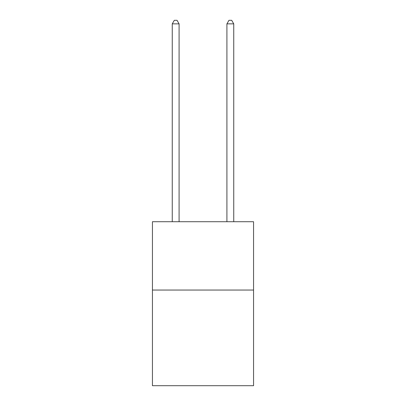 <?xml version="1.0" encoding="UTF-8"?>
<svg xmlns="http://www.w3.org/2000/svg" width="406" height="406" viewBox="0 0 406 406"><rect width="100%" height="100%" fill="white"/><g stroke="black" fill="none" stroke-linecap="round" stroke-linejoin="round"><path stroke-width="0.61" d="M253.562 290.046L253.562 385.7L152.438 385.7L152.438 221.722L253.562 221.722L253.562 290.046L152.438 290.046M179.087 221.722L179.087 23.852L172.256 23.852L172.256 221.722M172.256 23.852L174.306 20.3L177.036 20.3L179.087 23.852M233.744 221.722L233.744 23.852L226.913 23.852L226.913 221.722M226.913 23.852L228.964 20.3L231.694 20.3L233.744 23.852"/></g></svg>
